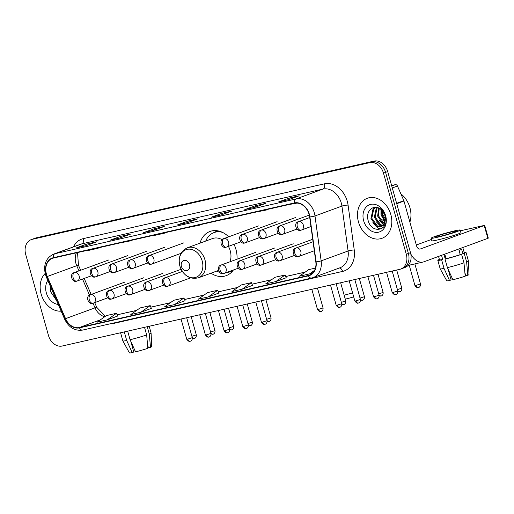 <?xml version="1.0" encoding="UTF-8"?>
<svg xmlns="http://www.w3.org/2000/svg" width="514" height="514" viewBox="0 0 514 514"><rect width="100%" height="100%" fill="white"/><g stroke="black" fill="none" stroke-linecap="round" stroke-linejoin="round"><path stroke-width="0.77" d="M211.01 273.185A23.541 18.266 -110.1 0 0 226.199 275.658A23.541 18.266 -110.1 0 0 233.382 270.004M236.999 259.217A23.541 18.266 -110.1 0 0 235.971 249.496A23.541 18.266 -110.1 0 0 233.998 244.343M228.672 236.832A23.541 18.266 -110.1 0 0 209.995 231.454A23.541 18.266 -110.1 0 0 200.004 243.154M401.871 268.552A13.325 10.338 -110.1 0 0 402.854 268.263L404.961 267.492A13.325 10.338 -110.1 0 0 410.493 252.682L387.697 171.599A13.325 10.338 -110.1 0 0 373.986 161.094L36.423 237.789A13.325 10.338 -110.1 0 0 35.44 238.078L33.333 238.849A13.325 10.338 -110.1 0 1 34.322 238.56A13.325 10.338 -110.1 0 0 33.333 238.849L31.232 239.62A13.325 10.338 -110.1 0 0 25.7 254.43L48.489 335.514A13.325 10.338 -110.1 0 0 62.207 346.018L399.764 269.323A13.325 10.338 -110.1 0 0 400.753 269.034A13.325 10.338 -110.1 0 0 406.285 254.224L383.489 173.141A13.325 10.338 -110.1 0 0 369.778 162.636L32.215 239.331A13.325 10.338 -110.1 0 0 31.232 239.62M369.778 162.636L34.322 238.56L371.879 161.865A13.325 10.338 -110.1 0 1 385.596 172.37A13.325 10.338 -110.1 0 0 371.879 161.865L373.986 161.094M406.285 254.224L408.386 253.453L385.596 172.37L408.386 253.453A13.325 10.338 -110.1 0 1 402.854 268.263A13.325 10.338 -110.1 0 0 408.386 253.453L410.493 252.682M41.139 294.053A21.318 16.544 -110.1 0 0 61.147 311.15A21.318 16.544 -110.1 0 1 41.139 294.053A21.318 16.544 -110.1 0 1 45.148 273.48A21.318 16.544 -110.1 0 0 41.139 294.053M358.47 221.958A21.318 16.544 -110.1 0 0 381.992 238.297A21.318 16.544 -110.1 0 0 390.839 214.601A21.318 16.544 -110.1 0 0 367.317 198.263A21.318 16.544 -110.1 0 0 358.47 221.958A21.318 16.544 -110.1 0 0 381.992 238.297A21.318 16.544 -110.1 0 0 390.839 214.601A21.318 16.544 -110.1 0 0 367.317 198.263A21.318 16.544 -110.1 0 0 358.47 221.958M46.44 274.168A14.212 11.032 69.9 0 1 52.338 258.369A14.212 11.032 69.9 0 1 53.392 258.06L294.503 203.281A14.212 11.032 69.9 0 1 309.634 216.889L315.808 261.799A14.212 11.032 69.9 0 1 309.402 275.183A14.212 11.032 69.9 0 1 308.349 275.498L79.368 327.521A14.212 11.032 69.9 0 1 65.567 318.654L47.269 276.5A14.212 11.032 69.9 0 1 46.44 274.168M46.17 274.225A14.565 11.308 -110.1 0 0 47.018 276.622L65.323 318.77A14.565 11.308 -110.1 0 0 79.464 327.861L308.445 275.838A14.565 11.308 -110.1 0 0 316.091 261.799L309.916 216.889A14.565 11.308 -110.1 0 0 294.406 202.934L53.295 257.72A14.565 11.308 -110.1 0 0 46.17 274.225M288.656 199.657L299.174 195.802L289.061 198.102L278.537 201.957L288.656 199.657M278.89 201.88A3.553 2.229 77.2 0 0 278.71 201.906A3.553 2.229 77.2 0 0 278.537 201.957M289.421 199.381L289.061 198.102M254.931 207.322L265.455 203.467L255.336 205.761L244.818 209.616L254.931 207.322M245.165 209.539A3.553 2.229 77.2 0 0 244.985 209.571A3.553 2.229 77.2 0 0 244.818 209.616M255.696 207.039L255.336 205.761M221.213 214.981L231.73 211.125L221.618 213.426L211.093 217.281L221.213 214.981M211.447 217.204A3.553 2.229 77.2 0 0 211.267 217.229A3.553 2.229 77.2 0 0 211.093 217.281M221.971 214.704L221.618 213.426M86.32 245.628L96.844 241.773L86.725 244.073L76.207 247.928L86.32 245.628M76.554 247.844A3.553 2.229 77.2 0 0 76.38 247.876A3.553 2.229 77.2 0 0 76.207 247.928M87.084 245.351L86.725 244.073M120.045 237.969L130.562 234.108L120.449 236.408L109.925 240.263L120.045 237.969M110.279 240.186A3.553 2.229 77.2 0 0 110.099 240.211A3.553 2.229 77.2 0 0 109.925 240.263M120.809 237.686L120.449 236.408M153.763 230.304L164.287 226.449L154.168 228.749L143.65 232.604L153.763 230.304M143.997 232.527A3.553 2.229 77.2 0 0 143.824 232.553A3.553 2.229 77.2 0 0 143.65 232.604M154.528 230.028L154.168 228.749M187.488 222.646L198.012 218.791L187.893 221.084L177.369 224.939L187.488 222.646M177.722 224.862A3.553 2.229 77.2 0 0 177.542 224.888A3.553 2.229 77.2 0 0 177.369 224.939M188.252 222.363L187.893 221.084M275.806 281.576L285.097 274.984L274.977 277.284L265.687 283.876L275.806 281.576L286.214 277.746M315.442 268.09L308.702 269.619L299.411 276.211L309.524 273.917L313.09 272.606M174.638 304.558L183.928 297.966L173.809 300.266L164.525 306.858L174.638 304.558L185.046 300.729M140.92 312.223L151.334 308.406L150.204 305.631L140.091 307.931L130.8 314.523L140.92 312.223L150.204 305.631M107.195 319.881L116.485 313.289L106.366 315.59L97.075 322.182L107.195 319.881L117.603 316.052M242.081 289.234L251.372 282.642L241.252 284.942L231.968 291.534L242.081 289.234L252.496 285.405M208.363 296.899L218.88 293.044L217.647 290.307L207.534 292.607L198.243 299.199L208.363 296.899L217.647 290.307M186.942 227.715L199.361 225.248L199.303 224.907M197.061 225.415L199.361 225.248M153.223 235.373L155.524 235.206L165.643 232.906L165.585 232.566M163.336 233.08L165.643 232.906M119.499 243.038L131.918 240.571L131.86 240.231M129.618 240.738L131.918 240.571M85.78 250.697L88.08 250.53L98.193 248.23L98.142 247.889M95.893 248.403L98.193 248.23M220.667 220.056L233.086 217.583L233.028 217.242M230.78 217.756L233.086 217.583M254.385 212.391L266.805 209.924L266.753 209.583M264.504 210.091L266.805 209.924M288.11 204.733L296.957 203.075M183.928 297.966L185.053 300.741M116.485 313.289L117.61 316.065M251.372 282.642L252.496 285.418M285.097 274.984L286.221 277.759M309.524 273.917L314.607 270.313M47.808 280.426A14.482 11.237 -110.1 0 0 46.337 292.871A14.482 11.237 -110.1 0 0 58.243 304.455M50.488 286.6L50.59 291.65L56.501 300.446M124.696 331.819L124.311 331.96L126.714 340.493L132.182 352.617L133.794 352.019L130.768 341.251M122.724 332.269A14.655 0.919 -15.7 0 0 124.311 331.96M130.087 339.728A14.655 0.919 -15.7 0 0 146.663 334.948L147.865 348.299A11.546 0.726 -15.7 0 1 135.548 351.846L130.087 339.728L127.684 331.196L128.063 331.055M127.684 331.196A14.655 0.919 -15.7 0 0 130.036 330.611M132.182 352.617A11.546 0.726 -15.7 0 1 129.464 352.906L122.872 340.949A14.655 0.919 -15.7 0 0 122.872 340.949A14.655 0.919 -15.7 0 0 126.714 340.493M144.518 327.315L146.663 334.948M147.537 344.669L148.424 347.805L150.493 347.335L149.291 333.984L147.242 326.698M149.291 333.984A14.655 0.919 -15.7 0 0 151.09 333.014A14.655 0.919 -15.7 0 0 151.09 333.001L149.188 326.255M150.493 347.335A11.546 0.726 -15.7 0 0 151.694 346.654L151.09 333.014M148.295 347.361A8.886 0.559 -15.7 0 0 147.788 347.445M133.563 351.184L135.092 350.831M353.696 296.861A7.993 0.501 164.3 0 1 345.916 298.968A7.993 0.501 164.3 0 1 345.247 299.116M344.142 295.177A12.439 0.777 -15.7 0 0 352.572 292.871M189.531 264.588A5.333 4.138 -110.1 0 0 184.044 260.386A5.333 4.138 -110.1 0 0 181.436 266.432A5.333 4.138 -110.1 0 0 186.923 270.634A5.333 4.138 -110.1 0 0 189.531 264.588M230.009 261.78A15.992 12.407 -110.1 0 0 230.233 250.8A15.992 12.407 -110.1 0 0 228.422 246.386M222.08 239.697A15.992 12.407 -110.1 0 0 212.59 238.541L187.379 247.787C180.478 251.153 177.966 257.218 179.842 265.989C183.524 275.755 189.705 279.693 198.385 277.811A15.992 12.407 -110.1 0 0 205.022 260.039A15.992 12.407 -110.1 0 0 187.379 247.787M222.53 232.392A21.1 16.371 -110.1 0 0 213.991 232.591A21.1 16.371 -110.1 0 0 205.722 241.06M220.178 231.435A21.1 16.371 -110.1 0 0 215.045 232.206L213.991 232.591M225.421 272.921A21.1 16.371 -110.1 0 0 228.512 272.208L229.565 271.822A21.1 16.371 -110.1 0 0 232.386 270.37M216.728 271.09A21.1 16.371 -110.1 0 0 219.51 272.266M228.512 272.208A21.1 16.371 -110.1 0 0 231.332 270.756M391.739 185.972L395.317 184.661L391.61 185.503M410.808 254.019A17.765 11.147 77.2 0 0 423.073 262.037A17.765 11.147 77.2 0 0 423.934 261.78L487.85 238.355L484.252 225.556L420.336 248.982A4.44 2.788 -102.8 0 1 420.124 249.046A4.44 2.788 -102.8 0 1 416.507 245.673L403.965 201.051L396.724 203.705M484.252 225.556L484.702 225.338L488.3 238.136L487.85 238.355M484.702 225.338L460.409 230.786M431.471 239.447L416.321 245.005M395.317 184.661A2.223 1.722 69.9 0 1 397.476 186.042L403.837 200.691A2.223 1.722 69.9 0 1 403.965 201.051M452.243 231.737A11.102 0.694 -15.7 0 0 440.89 234.834A11.102 0.694 -15.7 0 0 434.972 237.153A11.102 0.694 -15.7 0 0 439.091 236.556A11.102 0.694 -15.7 0 0 450.437 233.459A11.102 0.694 -15.7 0 0 456.355 231.139A11.102 0.694 -15.7 0 0 452.243 231.737M438.545 256.428L439.502 259.821A12.882 0.81 -15.7 0 0 442.702 259.474L441.635 259.866L444.038 268.398L449.506 280.515L451.119 279.924L448.092 269.156M445.246 259.011L444.019 254.648M442.387 255.021A12.882 0.81 -15.7 0 0 443.074 254.867A12.882 0.81 -15.7 0 0 444.873 254.443L446.075 258.709A12.882 0.81 -15.7 0 0 460.223 254.629L461.585 254.321L463.988 262.853L465.189 276.204A11.546 0.726 -15.7 0 1 452.879 279.751L447.411 267.633L445.008 259.101L446.075 258.709M464.862 272.574L465.748 275.71L467.817 275.241L466.616 261.889L464.219 253.357L462.851 253.665L461.649 249.399A12.882 0.81 -15.7 0 1 459.021 250.363L460.223 254.629M462.851 253.665A12.882 0.81 -15.7 0 0 464.303 252.849L462.806 247.536M431.124 238.233L431.844 240.796A15.099 0.944 -15.7 0 0 437.44 239.987A15.099 0.944 -15.7 0 0 452.879 235.765A15.099 0.944 -15.7 0 0 460.923 232.617L460.203 230.06A15.099 0.944 -15.7 0 0 454.607 230.87A15.099 0.944 -15.7 0 0 439.168 235.084A15.099 0.944 -15.7 0 0 431.124 238.233A15.099 0.944 -15.7 0 0 436.72 237.423A15.099 0.944 -15.7 0 0 452.159 233.208A15.099 0.944 -15.7 0 0 460.203 230.06M439.386 259.403A14.655 0.919 -15.7 0 0 437.793 260.302A14.655 0.919 -15.7 0 0 441.635 259.866M445.008 259.101A14.655 0.919 -15.7 0 0 461.585 254.321M464.219 253.357A14.655 0.919 -15.7 0 0 466.012 252.374A14.655 0.919 -15.7 0 0 464.187 252.432M437.793 260.302L440.19 268.841A14.655 0.919 -15.7 0 0 440.196 268.854A14.655 0.919 -15.7 0 0 444.038 268.398M447.411 267.633A14.655 0.919 -15.7 0 0 463.988 262.853M466.616 261.889A14.655 0.919 -15.7 0 0 468.415 260.919A14.655 0.919 -15.7 0 0 468.415 260.906L466.012 252.374M440.196 268.854L446.788 280.811A11.546 0.726 -15.7 0 0 449.506 280.515M467.817 275.241A11.546 0.726 -15.7 0 0 469.019 274.56L468.415 260.919M465.62 275.266A8.886 0.559 -15.7 0 0 465.112 275.343M441.539 255.329L442.702 259.474M450.887 279.083L452.416 278.736M409.889 222.144A22.211 17.232 -110.1 0 0 409.928 207.701A22.211 17.232 -110.1 0 0 400.849 193.817M385.031 221.63L380.977 214.897L380.99 209.455M385.217 220.769L381.812 214.595L381.645 210.04M385.179 224.406L384.568 224.284M384.035 224.136L383.238 223.815L377.636 216.124L378.702 208.029M384.324 223.616L378.471 215.816L379.236 208.286M384.806 225.235L383.174 225.665M382.705 225.685L379.897 225.036L374.301 217.345L376.319 207.926L376.807 207.418M384.819 225.216L383.54 225.383M383.065 225.363L380.733 224.734L375.13 217.043L377.244 207.515M384.864 222.183A10.036 7.787 -110.1 0 0 384.902 215.584A10.036 7.787 -110.1 0 0 380.225 208.896C373.543 203.852 365.711 211.106 367.915 219.549C370.864 234.769 389.708 230.953 385.603 216.445L385.416 215.719C384.498 212.565 382.885 209.975 380.578 207.952L385.153 215.649L384.864 222.183L383.624 224.734L381.144 226.59L376.556 226.263L370.96 218.572L372.978 209.153L375.522 207.283M381.555 226.423L377.392 225.954L371.795 218.264L373.813 208.845L375.728 207.29M386.187 220.32L382.544 214.158L381.96 210.354M363.661 220.776A14.482 11.237 -110.1 0 0 378.561 232.193A14.482 11.237 -110.1 0 0 385.648 215.784A14.482 11.237 -110.1 0 0 370.742 204.366A14.482 11.237 -110.1 0 0 363.661 220.776M381.099 228.993L378.413 228.222L372.759 222.838M383.187 227.522L381.022 226.635M380.887 226.558L376.1 221.618M384.228 225.331L383.855 225.106M383.508 224.881L379.441 220.39M384.922 222.016L382.782 219.17M36.423 237.789L32.215 239.331M387.697 171.599L383.489 173.141M76.419 252.824A14.212 11.032 -110.1 0 0 75.899 263.367A14.212 11.032 -110.1 0 0 76.727 265.706L78.976 270.878M73.496 246.829A22.211 17.232 69.9 0 1 83.319 238.618L324.43 183.832A4.44 2.788 -102.8 0 1 323.004 189.068L81.887 243.848A17.765 13.788 -110.1 0 0 80.576 244.234L53.642 254.109A17.765 13.788 69.9 0 1 54.953 253.717A4.44 2.788 77.2 0 0 53.295 257.72M324.43 183.832A22.211 17.232 69.9 0 1 347.291 201.34A22.211 17.232 69.9 0 1 348.074 205.105L354.249 250.01A22.211 17.232 69.9 0 1 342.6 271.418L113.613 323.441A22.211 17.232 69.9 0 1 110.33 323.781M341.29 203.075A17.765 13.788 -110.1 0 0 323.004 189.068L296.07 198.937A17.765 13.788 69.9 0 1 314.986 215.957L321.154 260.861A17.765 13.788 69.9 0 1 313.154 277.599L340.082 267.723A17.765 13.788 -110.1 0 0 348.087 250.993L341.919 206.082A17.765 13.788 -110.1 0 0 341.29 203.075M53.642 254.109C46.035 257.829 43.272 264.556 45.36 274.29L46.344 277.046L47.018 276.622M82.85 330.007A4.44 2.788 -102.8 0 1 82.638 330.072A4.44 2.788 -102.8 0 1 79.464 327.861M308.445 275.838A4.44 2.788 77.2 0 0 311.619 278.048L313.154 277.599M316.091 261.799A4.44 0.758 -7.8 0 0 321.154 260.861L348.087 250.993A4.44 0.758 172.2 0 1 354.249 250.01M46.344 277.046L64.642 319.194L65.323 318.77M309.916 216.889A4.44 0.758 -7.8 0 0 314.986 215.957L341.919 206.082A4.44 0.758 172.2 0 1 348.074 205.105M294.406 202.934A4.44 2.788 -102.8 0 1 296.07 198.937L54.953 253.717L81.887 243.848A4.44 2.788 -102.8 0 0 83.319 238.618M113.498 323.062A4.44 2.788 -102.8 0 1 113.613 323.441M339.317 268.006A4.44 2.788 -102.8 0 1 342.6 271.418M308.349 275.498L310.411 274.746M47.269 276.5L76.727 265.706A7.993 0.379 156.5 0 1 78.456 265.211L80.653 270.261M65.567 318.654L95.026 307.854A14.212 11.032 -110.1 0 0 104.785 316.714M82.516 279.038L89.52 295.171M93.008 303.209L95.026 307.854A7.993 0.379 156.5 0 1 96.76 307.359L105.376 316.296M79.368 327.521L100.436 319.798M117.115 314.844L136.583 310.417M150.833 307.179L170.301 302.759M184.558 299.521L204.026 295.094M218.277 291.856L237.744 287.435M252.001 284.197L271.469 279.77M285.726 276.532L305.188 272.112M202.175 260.945A14.688 11.398 -110.1 0 0 187.057 249.367A14.688 11.398 -110.1 0 0 179.874 266.014A14.688 11.398 -110.1 0 0 194.992 277.592A14.688 11.398 -110.1 0 0 202.175 260.945M229.328 271.912A21.299 16.525 -110.1 0 0 232.829 270.749M218.225 230.914A21.299 16.525 -110.1 0 0 214.807 232.289M74.581 272.51A4.44 3.444 -110.1 0 0 74.254 272.606C68.857 273.795 72.307 283.195 76.766 281.113A4.44 2.788 -102.8 0 1 73.149 277.746A4.44 2.788 77.2 0 1 74.581 272.51A4.44 3.444 -110.1 0 1 79.156 276.012A4.44 3.444 -110.1 0 1 77.312 280.952L76.766 281.113A4.44 2.788 -102.8 0 0 76.978 281.049A4.44 3.444 -110.1 0 0 77.312 280.952L91.428 275.774M194.305 338.45A2.885 1.812 -102.8 0 1 194.163 338.488A2.885 1.812 -102.8 0 1 192.127 337.094M191.195 316.714L196.309 334.897L191.895 336.284M93.265 268.269A4.44 3.444 -110.1 0 0 92.938 268.366C87.541 269.554 90.991 278.954 95.45 276.866A4.44 2.788 -102.8 0 1 91.833 273.499A4.44 2.788 77.2 0 1 93.265 268.269A4.44 3.444 -110.1 0 1 97.833 271.771A4.44 3.444 -110.1 0 1 95.989 276.705L95.45 276.866A4.44 2.788 -102.8 0 0 95.662 276.802A4.44 3.444 -110.1 0 0 95.989 276.705L110.105 271.533M212.989 334.203A2.885 1.812 -102.8 0 1 212.847 334.248A2.885 1.812 -102.8 0 1 210.804 332.847M209.879 312.467L214.987 330.65L210.579 332.038M111.943 264.023A4.44 3.444 -110.1 0 0 111.615 264.119C106.225 265.308 109.668 274.707 114.127 272.619A4.44 2.788 -102.8 0 1 110.516 269.252A4.44 2.788 77.2 0 1 111.943 264.023A4.44 3.444 -110.1 0 1 116.517 267.524A4.44 3.444 -110.1 0 1 114.673 272.459L114.127 272.619A4.44 2.788 -102.8 0 0 114.346 272.555A4.44 3.444 -110.1 0 0 114.673 272.459L128.789 267.286M231.673 329.962A2.885 1.812 -102.8 0 1 231.531 330.001A2.885 1.812 -102.8 0 1 229.488 328.607M228.557 308.22L233.671 326.403L229.263 327.797M130.627 259.776A4.44 3.444 -110.1 0 0 130.299 259.878C124.902 261.061 128.352 270.467 132.811 268.379A4.44 2.788 -102.8 0 1 129.194 265.012A4.44 2.788 77.2 0 1 130.627 259.776A4.44 3.444 -110.1 0 1 135.201 263.277A4.44 3.444 -110.1 0 1 133.357 268.218L132.811 268.379A4.44 2.788 -102.8 0 0 133.03 268.314A4.44 3.444 -110.1 0 0 133.357 268.218L147.473 263.039M250.35 325.715A2.885 1.812 -102.8 0 1 250.215 325.754A2.885 1.812 -102.8 0 1 248.172 324.36M247.24 303.98L252.355 322.162L247.941 323.55M149.311 255.535A4.44 3.444 -110.1 0 0 148.983 255.631C143.586 256.82 147.036 266.22 151.495 264.132A4.44 2.788 -102.8 0 1 147.878 260.765A4.44 2.788 77.2 0 1 149.311 255.535A4.44 3.444 -110.1 0 1 153.879 259.037A4.44 3.444 -110.1 0 1 152.035 263.971L151.495 264.132A4.44 2.788 -102.8 0 0 151.707 264.067A4.44 3.444 -110.1 0 0 152.035 263.971L181.012 253.351M269.034 321.468A2.885 1.812 -102.8 0 1 268.893 321.513A2.885 1.812 -102.8 0 1 266.856 320.119M265.924 299.733L271.032 317.915L266.625 319.303M224.04 238.554A4.44 3.444 -110.1 0 0 223.706 238.65C218.315 239.839 221.765 249.239 226.224 247.157A4.44 2.788 -102.8 0 1 222.607 243.784A4.44 2.788 77.2 0 1 224.04 238.554A4.44 3.444 -110.1 0 1 228.608 242.055A4.44 3.444 -110.1 0 1 226.764 246.996L226.224 247.157A4.44 2.788 -102.8 0 0 226.436 247.093A4.44 3.444 -110.1 0 0 226.764 246.996L240.88 241.818M343.763 304.494A2.885 1.812 -102.8 0 1 343.622 304.532A2.885 1.812 -102.8 0 1 341.579 303.138M340.654 282.758L345.761 300.934L341.354 302.328M242.717 234.313A4.44 3.444 -110.1 0 0 242.39 234.41C236.993 235.598 240.443 244.998 244.902 242.91A4.44 2.788 -102.8 0 1 241.291 239.543A4.44 2.788 77.2 0 1 242.717 234.313A4.44 3.444 -110.1 0 1 247.292 237.815A4.44 3.444 -110.1 0 1 245.448 242.749L244.902 242.91A4.44 2.788 -102.8 0 0 245.12 242.846A4.44 3.444 -110.1 0 0 245.448 242.749L259.564 237.577M362.447 300.247A2.885 1.812 -102.8 0 1 362.306 300.292A2.885 1.812 -102.8 0 1 360.263 298.891M359.331 278.511L364.445 296.694L360.038 298.081M261.401 230.066A4.44 3.444 -110.1 0 0 261.073 230.163C255.676 231.351 259.127 240.751 263.586 238.663A4.44 2.788 -102.8 0 1 259.968 235.296A4.44 2.788 77.2 0 1 261.401 230.066A4.44 3.444 -110.1 0 1 265.976 233.568A4.44 3.444 -110.1 0 1 264.132 238.502L263.586 238.663A4.44 2.788 -102.8 0 0 263.798 238.599A4.44 3.444 -110.1 0 0 264.132 238.502L278.247 233.33M381.125 296.006A2.885 1.812 -102.8 0 1 380.99 296.045A2.885 1.812 -102.8 0 1 378.946 294.651M378.015 274.264L383.129 292.447L378.715 293.841M280.085 225.819A4.44 3.444 -110.1 0 0 279.757 225.916C274.36 227.104 277.811 236.511 282.27 234.423A4.44 2.788 -102.8 0 1 278.652 231.056A4.44 2.788 77.2 0 1 280.085 225.819A4.44 3.444 -110.1 0 1 284.653 229.321A4.44 3.444 -110.1 0 1 282.809 234.262L282.27 234.423A4.44 2.788 -102.8 0 0 282.482 234.358A4.44 3.444 -110.1 0 0 282.809 234.262L296.925 229.083M399.808 291.759A2.885 1.812 -102.8 0 1 399.667 291.798A2.885 1.812 -102.8 0 1 397.624 290.404M396.699 270.023L401.807 288.206L397.399 289.594M298.769 221.579A4.44 3.444 -110.1 0 0 298.435 221.675C293.044 222.864 296.494 232.264 300.947 230.176A4.44 2.788 -102.8 0 1 297.336 226.809A4.44 2.788 77.2 0 1 298.769 221.579A4.44 3.444 -110.1 0 1 303.337 225.081A4.44 3.444 -110.1 0 1 301.493 230.015L300.947 230.176A4.44 2.788 -102.8 0 0 301.165 230.111A4.44 3.444 -110.1 0 0 301.493 230.015L310.964 226.546M415.999 285.366L414.933 285.521C417.786 289.17 418.428 287.069 418.351 287.557A2.885 1.812 -102.8 0 1 415.999 285.366L420.491 283.959L414.856 263.907M418.492 287.512A2.885 1.812 -102.8 0 1 418.351 287.557L418.859 287.39C418.415 287.66 420.812 286.94 420.491 283.959M187.796 339.079L186.73 339.234C189.582 342.883 190.225 340.776 190.148 341.264A2.885 1.812 -102.8 0 1 187.796 339.079L192.287 337.666L186.685 317.736M190.289 341.225A2.885 1.812 -102.8 0 1 190.148 341.264L190.655 341.097C190.212 341.367 192.609 340.647 192.287 337.666M90.734 294.631A4.44 3.444 -110.1 0 0 90.406 294.728C85.009 295.916 88.459 305.316 92.918 303.228A4.44 2.788 -102.8 0 1 89.307 299.861A4.44 2.788 77.2 0 1 90.734 294.631A4.44 3.444 -110.1 0 1 95.308 298.133A4.44 3.444 -110.1 0 1 93.464 303.067L92.918 303.228A4.44 2.788 -102.8 0 0 93.137 303.164A4.44 3.444 -110.1 0 0 93.464 303.067L107.58 297.895M206.48 334.832L205.407 334.987C208.26 338.636 208.909 336.535 208.825 337.023A2.885 1.812 -102.8 0 1 206.48 334.832L210.971 333.425L205.369 313.495M208.967 336.978A2.885 1.812 -102.8 0 1 208.825 337.023L209.333 336.856C208.896 337.12 211.293 336.4 210.971 333.425M109.418 290.384A4.44 3.444 -110.1 0 0 109.09 290.481C103.693 291.669 107.143 301.069 111.602 298.981A4.44 2.788 -102.8 0 1 107.985 295.614A4.44 2.788 77.2 0 1 109.418 290.384A4.44 3.444 -110.1 0 1 113.992 293.886A4.44 3.444 -110.1 0 1 112.148 298.82L111.602 298.981A4.44 2.788 -102.8 0 0 111.814 298.917A4.44 3.444 -110.1 0 0 112.148 298.82L126.264 293.648M225.164 330.586L224.091 330.74C226.944 334.389 227.586 332.288 227.509 332.776A2.885 1.812 -102.8 0 1 225.164 330.586L229.649 329.178L224.046 309.248M227.651 332.731A2.885 1.812 -102.8 0 1 227.509 332.776L228.017 332.609C227.573 332.879 229.97 332.16 229.649 329.178M128.102 286.137A4.44 3.444 -110.1 0 0 127.774 286.24C122.377 287.429 125.827 296.829 130.286 294.74A4.44 2.788 -102.8 0 1 126.669 291.374A4.44 2.788 77.2 0 1 128.102 286.137A4.44 3.444 -110.1 0 1 132.67 289.639A4.44 3.444 -110.1 0 1 130.826 294.58L130.286 294.74A4.44 2.788 -102.8 0 0 130.498 294.676A4.44 3.444 -110.1 0 0 130.826 294.58L144.942 289.401M243.842 326.345L242.775 326.499C245.628 330.149 246.27 328.048 246.193 328.53A2.885 1.812 -102.8 0 1 243.842 326.345L248.333 324.938L242.73 305.001M246.334 328.491A2.885 1.812 -102.8 0 1 246.193 328.53L246.701 328.369C246.257 328.632 248.654 327.913 248.333 324.938M146.779 281.897A4.44 3.444 -110.1 0 0 146.451 281.993C141.061 283.182 144.505 292.582 148.964 290.494A4.44 2.788 -102.8 0 1 145.353 287.127A4.44 2.788 77.2 0 1 146.779 281.897A4.44 3.444 -110.1 0 1 151.354 285.398A4.44 3.444 -110.1 0 1 149.51 290.333L148.964 290.494A4.44 2.788 -102.8 0 0 149.182 290.429A4.44 3.444 -110.1 0 0 149.51 290.333L163.625 285.161M262.526 322.098L261.453 322.252C264.305 325.902 264.954 323.801 264.877 324.289A2.885 1.812 -102.8 0 1 262.526 322.098L267.017 320.691L261.414 300.761M265.012 324.244A2.885 1.812 -102.8 0 1 264.877 324.289L265.378 324.122C264.941 324.392 267.338 323.672 267.017 320.691M165.463 277.65A4.44 3.444 -110.1 0 0 165.135 277.746C159.738 278.935 163.189 288.335 167.648 286.253A4.44 2.788 -102.8 0 1 164.037 282.88A4.44 2.788 77.2 0 1 165.463 277.65A4.44 3.444 -110.1 0 1 170.038 281.152A4.44 3.444 -110.1 0 1 168.194 286.086L167.648 286.253A4.44 2.788 -102.8 0 0 167.866 286.189A4.44 3.444 -110.1 0 0 168.194 286.086L190.553 277.894M318.571 309.364L317.504 309.518C320.357 313.167 320.999 311.066 320.922 311.555A2.885 1.812 -102.8 0 1 318.571 309.364L323.062 307.957L317.459 288.026M321.064 311.51A2.885 1.812 -102.8 0 1 320.922 311.555L321.423 311.388C320.987 311.657 323.383 310.938 323.062 307.957M221.508 264.916A4.44 3.444 -110.1 0 0 221.181 265.012C215.784 266.201 219.234 275.6 223.693 273.519A4.44 2.788 -102.8 0 1 220.082 270.152A4.44 2.788 77.2 0 1 221.508 264.916A4.44 3.444 -110.1 0 1 226.083 268.417A4.44 3.444 -110.1 0 1 224.239 273.358L223.693 273.519A4.44 2.788 -102.8 0 0 223.911 273.454A4.44 3.444 -110.1 0 0 224.239 273.358L238.355 268.179M337.255 305.123L336.182 305.277C339.034 308.927 339.683 306.819 339.6 307.308A2.885 1.812 -102.8 0 1 337.255 305.123L341.739 303.71L336.137 283.779M339.741 307.269A2.885 1.812 -102.8 0 1 339.6 307.308L340.107 307.141C339.67 307.411 342.067 306.691 341.739 303.71M240.192 260.675A4.44 3.444 -110.1 0 0 239.865 260.771C234.468 261.96 237.918 271.36 242.377 269.272A4.44 2.788 -102.8 0 1 238.759 265.905A4.44 2.788 77.2 0 1 240.192 260.675A4.44 3.444 -110.1 0 1 244.767 264.177A4.44 3.444 -110.1 0 1 242.923 269.111L242.377 269.272A4.44 2.788 -102.8 0 0 242.589 269.207A4.44 3.444 -110.1 0 0 242.923 269.111L257.039 263.939M355.932 300.876L354.866 301.031C357.718 304.68 358.361 302.579 358.284 303.067A2.885 1.812 -102.8 0 1 355.932 300.876L360.423 299.469L354.821 279.539M358.425 303.022A2.885 1.812 -102.8 0 1 358.284 303.067L358.791 302.9C358.348 303.164 360.744 302.444 360.423 299.469M258.876 256.428A4.44 3.444 -110.1 0 0 258.542 256.525C253.151 257.713 256.602 267.113 261.061 265.025A4.44 2.788 -102.8 0 1 257.443 261.658A4.44 2.788 77.2 0 1 258.876 256.428A4.44 3.444 -110.1 0 1 263.444 259.93A4.44 3.444 -110.1 0 1 261.6 264.864L261.061 265.025A4.44 2.788 -102.8 0 0 261.273 264.961A4.44 3.444 -110.1 0 0 261.6 264.864L275.716 259.692M374.616 296.629L373.549 296.784C376.402 300.433 377.045 298.332 376.968 298.82A2.885 1.812 -102.8 0 1 374.616 296.629L379.107 295.222L373.505 275.292M377.109 298.775A2.885 1.812 -102.8 0 1 376.968 298.82L377.475 298.653C377.032 298.923 379.428 298.204 379.107 295.222M277.554 252.181A4.44 3.444 -110.1 0 0 277.226 252.284C271.835 253.466 275.279 262.872 279.738 260.784A4.44 2.788 -102.8 0 1 276.127 257.418A4.44 2.788 77.2 0 1 277.554 252.181A4.44 3.444 -110.1 0 1 282.128 255.683A4.44 3.444 -110.1 0 1 280.284 260.624L279.738 260.784A4.44 2.788 -102.8 0 0 279.957 260.72A4.44 3.444 -110.1 0 0 280.284 260.624L294.4 255.445M393.3 292.389L392.227 292.543C395.08 296.192 395.729 294.092 395.651 294.573A2.885 1.812 -102.8 0 1 393.3 292.389L397.791 290.975L392.188 271.045M395.786 294.535A2.885 1.812 -102.8 0 1 395.651 294.573L396.153 294.413C395.716 294.676 398.112 293.957 397.791 290.975M296.237 247.941A4.44 3.444 -110.1 0 0 295.91 248.037C290.513 249.226 293.963 258.626 298.422 256.537A4.44 2.788 -102.8 0 1 294.805 253.171A4.44 2.788 77.2 0 1 296.237 247.941A4.44 3.444 -110.1 0 1 300.812 251.442A4.44 3.444 -110.1 0 1 298.968 256.377L298.422 256.537A4.44 2.788 -102.8 0 0 298.64 256.473A4.44 3.444 -110.1 0 0 298.968 256.377L314.292 250.761M420.336 248.982L419.899 249.078M396.622 203.332L403.837 200.691M397.476 186.042L392.291 187.944M64.642 319.194C68.792 327.514 74.787 331.138 82.638 330.072L311.619 278.048M400.753 269.034L402.854 268.263M117.102 314.819L136.634 310.379M150.827 307.154L170.359 302.72M184.545 299.495L204.077 295.055M218.27 291.83L237.802 287.397M251.988 284.171L271.52 279.732M285.713 276.506L305.245 272.073M84.193 278.427L91.151 294.451M94.698 302.618L96.76 307.359M78.456 265.211L77.53 252.573M187.571 222.613L177.542 224.888M153.853 230.272L143.824 232.553M120.128 237.937L110.099 240.211M86.41 245.596L76.38 247.876M221.296 214.948L211.267 217.229M255.015 207.29L244.985 209.571M288.739 199.625L278.71 201.906M122.865 340.936L120.572 332.757M218.456 270.454L198.385 277.811M229.244 271.938L232.129 271.591M214.723 232.322L217.152 230.728M192.39 338.328L194.671 338.328C194.234 338.591 196.631 337.871 196.309 334.897M108.968 259.885L74.254 272.606M211.074 334.087L213.355 334.081C212.912 334.351 215.308 333.631 214.987 330.65M127.652 255.638L92.938 268.366M229.758 329.84L232.039 329.834C231.596 330.104 233.992 329.384 233.671 326.403M146.336 251.397L111.615 264.119M248.435 325.593L250.716 325.593C250.279 325.857 252.676 325.137 252.355 322.162M165.013 247.15L130.299 259.878M267.119 321.353L269.4 321.346C268.963 321.616 271.36 320.897 271.032 317.915M183.697 242.904L148.983 255.631M341.849 304.372L344.129 304.372C343.686 304.635 346.083 303.915 345.761 300.934M258.426 225.929L223.706 238.65M360.532 300.131L362.813 300.125C362.37 300.394 364.767 299.675 364.445 296.694M277.11 221.682L242.39 234.41M379.21 295.884L381.491 295.878C381.054 296.148 383.45 295.428 383.129 292.447M295.788 217.441L261.073 230.163M397.894 291.637L400.175 291.637C399.731 291.901 402.134 291.181 401.807 288.206M309.293 215.09L279.757 225.916M380.778 209.288L380.919 209.776M381.504 211.871L383.354 218.444M383.984 220.679L384.093 221.078M384.356 222.016L384.62 222.941M309.724 217.538L298.435 221.675M414.933 285.521L409.215 265.185M125.127 282L90.406 294.728M186.73 339.234L181.044 319.021M143.804 277.759L109.09 290.481M205.407 334.987L199.728 314.774M162.488 273.512L127.774 286.24M224.091 330.74L218.411 310.527M181.101 269.291L146.451 281.993M242.775 326.499L237.089 306.286M182.341 271.443L165.135 277.746M261.453 322.252L255.773 302.039M255.901 252.29L221.181 265.012M317.504 309.518L311.818 289.305M274.579 248.044L239.865 260.771M336.182 305.277L330.502 285.064M293.263 243.803L258.542 256.525M354.866 301.031L349.186 280.817M311.947 239.556L277.226 252.284M373.549 296.784L367.863 276.571M313.052 241.753L295.91 248.037M392.227 292.543L386.547 272.33M423.073 262.037L408.077 265.442M381.979 226.288L381.144 226.59"/></g></svg>

